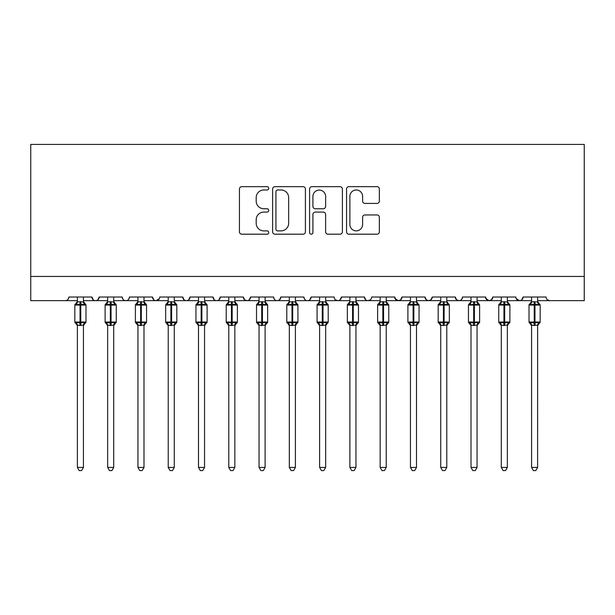 <?xml version="1.0" encoding="UTF-8"?>
<svg xmlns="http://www.w3.org/2000/svg" width="615" height="615" viewBox="0 0 615 615"><rect width="100%" height="100%" fill="white"/><g stroke="black" fill="none" stroke-linecap="round" stroke-linejoin="round"><path stroke-width="0.92" d="M268.747 188.313A1.668 1.668 0 0 0 267.079 186.653L241.818 186.653A2.375 2.375 0 0 0 239.443 189.028L239.443 231.824A2.375 2.375 0 0 0 241.818 234.2L267.079 234.2A1.668 1.668 0 0 0 268.747 232.539A1.668 1.668 0 0 0 267.079 230.871L263.812 230.871A7.611 7.611 0 0 1 256.201 223.268L256.201 219.701A7.611 7.611 0 0 1 263.812 212.09L267.079 212.09A1.668 1.668 0 0 0 268.747 210.422A1.668 1.668 0 0 0 267.079 208.762L263.812 208.762A7.611 7.611 0 0 1 256.201 201.151L256.201 197.584A7.611 7.611 0 0 1 263.812 189.981L267.079 189.981A1.668 1.668 0 0 0 268.747 188.313M376.987 203.411A2.375 2.375 0 0 0 379.363 201.036L379.363 189.028A2.375 2.375 0 0 0 376.987 186.653L348.928 186.653A2.375 2.375 0 0 0 346.553 189.028L346.553 231.824A2.375 2.375 0 0 0 348.928 234.2L376.987 234.2A2.375 2.375 0 0 0 379.363 231.824L379.363 217.318A2.375 2.375 0 0 0 376.987 214.943L364.979 214.943A2.375 2.375 0 0 0 362.604 217.318L362.604 224.513A6.358 6.358 0 0 1 356.239 230.871A6.358 6.358 0 0 1 349.881 224.513L349.881 196.339A6.358 6.358 0 0 1 356.239 189.981A6.358 6.358 0 0 1 362.604 196.339L362.604 201.036A2.375 2.375 0 0 0 364.979 203.411L376.987 203.411M30.75 276.435L584.25 276.435L584.25 144.417L30.75 144.417L30.75 300.658L65.267 300.658C67.196 300.727 68.403 299.513 68.903 297.022L91.912 297.022L93.242 299.836M305.417 189.028A2.375 2.375 0 0 0 303.041 186.653L274.982 186.653A2.375 2.375 0 0 0 272.606 189.028L272.606 231.824A2.375 2.375 0 0 0 274.982 234.2L303.041 234.2A2.375 2.375 0 0 0 305.417 231.824L305.417 189.028M311.959 186.653L340.018 186.653A2.375 2.375 0 0 1 342.394 189.028L342.394 231.824A2.375 2.375 0 0 1 340.018 234.2L328.01 234.2A2.375 2.375 0 0 1 325.627 231.824L325.627 214.466A2.375 2.375 0 0 0 323.252 212.09L315.287 212.09A2.375 2.375 0 0 0 312.912 214.466L312.912 232.539A1.668 1.668 0 0 1 311.244 234.2A1.668 1.668 0 0 1 309.583 232.539L309.583 189.028A2.375 2.375 0 0 1 311.959 186.653M83.432 300.658L95.548 300.658C93.618 300.727 92.411 299.513 91.912 297.022A3.636 3.636 0 0 0 95.548 300.658A3.636 3.636 0 0 0 99.184 297.022L122.193 297.022A3.636 3.636 0 0 0 125.829 300.658A3.636 3.636 0 0 0 129.458 297.022L152.474 297.022A3.636 3.636 0 0 0 156.102 300.658A3.636 3.636 0 0 0 159.739 297.022L182.747 297.022A3.636 3.636 0 0 0 186.383 300.658A3.636 3.636 0 0 0 190.02 297.022L213.028 297.022A3.636 3.636 0 0 0 216.665 300.658A3.636 3.636 0 0 0 220.293 297.022L243.309 297.022A3.636 3.636 0 0 0 246.946 300.658A3.636 3.636 0 0 0 250.574 297.022L273.59 297.022A3.636 3.636 0 0 0 277.219 300.658A3.636 3.636 0 0 0 280.855 297.022L303.864 297.022A3.636 3.636 0 0 0 307.5 300.658A3.636 3.636 0 0 0 311.136 297.022L334.145 297.022A3.636 3.636 0 0 0 337.781 300.658A3.636 3.636 0 0 0 341.41 297.022L364.426 297.022A3.636 3.636 0 0 0 368.054 300.658A3.636 3.636 0 0 0 371.691 297.022L394.707 297.022A3.636 3.636 0 0 0 398.336 300.658A3.636 3.636 0 0 0 401.972 297.022L424.98 297.022A3.636 3.636 0 0 0 428.617 300.658A3.636 3.636 0 0 0 432.253 297.022L455.261 297.022A3.636 3.636 0 0 0 458.898 300.658A3.636 3.636 0 0 0 462.526 297.022L485.543 297.022A3.636 3.636 0 0 0 489.171 300.658A3.636 3.636 0 0 0 492.807 297.022L515.816 297.022A3.636 3.636 0 0 0 519.452 300.658A3.636 3.636 0 0 0 523.088 297.022L546.097 297.022A3.636 3.636 0 0 0 549.733 300.658L547.396 299.805M507.344 300.658L519.452 300.658C521.382 300.727 522.589 299.513 523.088 297.022L521.758 299.836M492.807 297.022L491.477 299.836M485.543 297.022L486.872 299.836M455.261 297.022L456.591 299.836M432.253 297.022L430.923 299.836M424.98 297.022L426.31 299.836M401.972 297.022L400.642 299.836M394.707 297.022L396.029 299.836M355.947 300.658L368.054 300.658C366.133 300.727 364.918 299.513 364.426 297.022L365.756 299.836M325.666 300.658L337.781 300.658C339.703 300.727 340.918 299.513 341.41 297.022L340.087 299.836M295.392 300.658L307.5 300.658C309.43 300.727 310.637 299.513 311.136 297.022L309.806 299.836M265.111 300.658L277.219 300.658C279.149 300.727 280.363 299.513 280.855 297.022L279.525 299.836M234.83 300.658L246.946 300.658C248.867 300.727 250.082 299.513 250.574 297.022L249.244 299.836M243.309 297.022L244.639 299.836M204.549 300.658L216.665 300.658C218.586 300.727 219.801 299.513 220.293 297.022L218.971 299.836M228.772 300.658L216.665 300.658C214.735 300.727 213.528 299.513 213.028 297.022L214.358 299.836M174.276 300.658L186.383 300.658C188.313 300.727 189.52 299.513 190.02 297.022L188.69 299.836M198.499 300.658L186.383 300.658C184.454 300.727 183.247 299.513 182.747 297.022L184.077 299.836M143.995 300.658L156.102 300.658C154.181 300.727 152.966 299.513 152.474 297.022L153.796 299.836M107.656 300.658L95.548 300.658C97.478 300.727 98.684 299.513 99.184 297.022L97.854 299.836M584.25 276.435L584.25 300.658L537.618 300.658M65.267 300.658C67.196 300.727 68.403 299.513 68.903 297.022A3.636 3.636 0 0 1 65.267 300.658L77.382 300.658M113.713 300.658L125.829 300.658C127.751 300.727 128.965 299.513 129.458 297.022M137.937 300.658L125.829 300.658C123.899 300.727 122.685 299.513 122.193 297.022M168.218 300.658L156.102 300.658L159.347 298.667M259.053 300.658L246.946 300.658L244.601 299.805M289.334 300.658L277.219 300.658C275.297 300.727 274.082 299.513 273.59 297.022M319.608 300.658L307.5 300.658C305.57 300.727 304.364 299.513 303.864 297.022M349.889 300.658L337.781 300.658L335.436 299.805M380.17 300.658L368.054 300.658L370.399 299.805M386.228 300.658L398.336 300.658L400.68 299.805M410.451 300.658L398.336 300.658L395.099 298.667M416.501 300.658L428.617 300.658L430.954 299.805M440.724 300.658L428.617 300.658L426.28 299.805M446.782 300.658L458.898 300.658C460.82 300.727 462.034 299.513 462.526 297.022M471.005 300.658L458.898 300.658L456.553 299.805M477.063 300.658L489.171 300.658L491.516 299.805M501.287 300.658L489.171 300.658L485.935 298.667M531.568 300.658L519.452 300.658L516.216 298.667M277.603 189.981A1.668 1.668 0 0 0 275.935 191.642L275.935 229.211A1.668 1.668 0 0 0 277.603 230.871L281.047 230.871A7.611 7.611 0 0 0 288.658 223.268L288.658 197.584A7.611 7.611 0 0 0 281.047 189.981L277.603 189.981M325.627 196.454A6.358 6.358 0 0 0 319.27 190.097A6.358 6.358 0 0 0 312.912 196.454L312.912 206.386A2.375 2.375 0 0 0 315.287 208.762L323.252 208.762A2.375 2.375 0 0 0 325.627 206.386L325.627 196.454M85.916 304.679A1.215 1.215 0 0 1 85.977 305.078L85.185 303.941A1.215 1.215 0 0 1 85.531 304.141M77.382 325.673L74.838 322.037L85.977 322.037A1.215 1.215 0 0 1 85.185 323.175L83.432 325.673L85.977 322.037L85.977 305.078L74.838 305.078A1.215 1.215 0 0 1 75.63 303.941L74.838 305.078L74.838 322.037A1.215 1.215 0 0 0 75.63 323.175L76.498 322.268L80.042 323.121L84.317 322.268L84.832 323.052A2.668 2.537 0 0 0 83.432 325.289L83.432 325.289M77.382 325.274L77.382 467.431L83.432 467.431L83.44 325.158L77.382 325.289A2.668 2.537 0 0 0 75.983 323.052M83.432 301.827L83.432 301.827A2.668 2.537 180 0 0 84.832 304.064L84.317 304.84L80.773 303.987L76.498 304.84L75.983 304.064A2.668 2.537 180 0 0 77.382 301.827L83.44 301.95L83.432 297.022M77.375 301.95L76.498 304.84L75.983 304.064M80.042 301.596L80.042 325.519L77.375 325.158L76.498 322.268M77.382 297.022L77.382 301.842M83.44 301.95L84.317 304.84M84.317 322.268L83.44 325.158M83.432 467.431L81.618 470.583L79.197 470.583L77.382 467.431M116.189 304.679A1.215 1.215 0 0 1 116.258 305.078L115.466 303.941A1.215 1.215 0 0 1 115.812 304.141M107.656 325.673L105.119 322.037L116.258 322.037A1.215 1.215 0 0 1 115.466 323.175L113.713 325.673L116.258 322.037L116.258 305.078L105.119 305.078A1.215 1.215 0 0 1 105.911 303.941L105.119 305.078L105.119 322.037A1.215 1.215 0 0 0 105.911 323.175L106.779 322.268L110.323 323.121L114.59 322.268L115.113 323.052A2.668 2.537 0 0 0 113.713 325.289L113.713 325.289M107.656 325.274L107.656 467.431L113.713 467.431L113.713 325.158L107.656 325.289A2.668 2.537 0 0 0 106.257 323.052M113.713 301.827L113.713 301.827A2.668 2.537 180 0 0 115.113 304.064L114.59 304.84L111.054 303.987L106.779 304.84L106.257 304.064A2.668 2.537 180 0 0 107.656 301.827L113.713 301.95L113.713 297.022M146.47 304.679A1.215 1.215 0 0 1 146.539 305.078L145.74 303.941A1.215 1.215 0 0 1 146.093 304.141M137.937 325.673L135.392 322.037L146.539 322.037A1.215 1.215 0 0 1 145.74 323.175L143.995 325.673L146.539 322.037L146.539 305.078L135.392 305.078A1.215 1.215 0 0 1 136.192 303.941L135.392 305.078L135.392 322.037A1.215 1.215 0 0 0 136.192 323.175L137.06 322.268L140.604 323.121L144.871 322.268L145.394 323.052A2.668 2.537 0 0 0 143.995 325.289L143.995 325.289M137.937 325.274L137.937 467.431L143.995 467.431L143.995 325.158L137.937 325.289A2.668 2.537 0 0 0 136.538 323.052M143.995 301.827L143.995 301.827A2.668 2.537 180 0 0 145.394 304.064L144.871 304.84L141.327 303.987L137.06 304.84L136.538 304.064A2.668 2.537 180 0 0 137.937 301.827L143.995 301.95L143.995 297.022M176.751 304.679A1.215 1.215 0 0 1 176.812 305.078L176.021 303.941A1.215 1.215 0 0 1 176.367 304.141M168.218 325.673L165.673 322.037L176.812 322.037A1.215 1.215 0 0 1 176.021 323.175L174.276 325.673L176.812 322.037L176.812 305.078L165.673 305.078A1.215 1.215 0 0 1 166.465 303.941L165.673 305.078L165.673 322.037A1.215 1.215 0 0 0 166.465 323.175L167.342 322.268L170.878 323.121L175.152 322.268L175.675 323.052A2.668 2.537 0 0 0 174.276 325.289L174.276 325.289M168.218 325.274L168.218 467.431L174.276 467.431L174.276 325.158L168.218 325.289A2.668 2.537 0 0 0 166.819 323.052M174.276 301.827L174.276 301.827A2.668 2.537 180 0 0 175.675 304.064L175.152 304.84L171.608 303.987L167.342 304.84L166.819 304.064A2.668 2.537 180 0 0 168.218 301.827L174.276 301.95L174.276 297.022M207.032 304.679A1.215 1.215 0 0 1 207.094 305.078L206.302 303.941A1.215 1.215 0 0 1 206.648 304.141M198.499 325.673L195.954 322.037L207.094 322.037A1.215 1.215 0 0 1 206.302 323.175L204.549 325.673L207.094 322.037L207.094 305.078L195.954 305.078A1.215 1.215 0 0 1 196.746 303.941L195.954 305.078L195.954 322.037A1.215 1.215 0 0 0 196.746 323.175L197.615 322.268L201.159 323.121L205.433 322.268L205.948 323.052A2.668 2.537 0 0 0 204.549 325.289L204.549 325.289M198.499 325.274L198.499 467.431L204.549 467.431L204.557 325.158L198.499 325.289A2.668 2.537 0 0 0 197.1 323.052M204.549 301.827L204.549 301.827A2.668 2.537 180 0 0 205.948 304.064L205.433 304.84L201.889 303.987L197.615 304.84L197.1 304.064A2.668 2.537 180 0 0 198.499 301.827L204.557 301.95L204.549 297.022M107.656 301.95L106.779 304.84L106.257 304.064M110.323 301.596L110.323 325.519L107.656 325.158L106.779 322.268M107.656 297.022L107.656 301.842M113.713 301.95L114.59 304.84M114.59 322.268L113.713 325.158M113.713 467.431L111.899 470.583L109.478 470.583L107.656 467.431M137.937 301.95L137.06 304.84L136.538 304.064M140.604 301.596L140.604 325.519L137.937 325.158L137.06 322.268M137.937 297.022L137.937 301.842M143.995 301.95L144.871 304.84M144.871 322.268L143.995 325.158M143.995 467.431L142.173 470.583L139.759 470.583L137.937 467.431M168.218 301.95L167.342 304.84L166.819 304.064M170.878 301.596L170.878 325.519L168.218 325.158L167.342 322.268M168.218 297.022L168.218 301.842M174.276 301.95L175.152 304.84M175.152 322.268L174.276 325.158M174.276 467.431L172.454 470.583L170.032 470.583L168.218 467.431M198.491 301.95L197.615 304.84L197.1 304.064M201.159 301.596L201.159 325.519L198.491 325.158L197.615 322.268M198.499 297.022L198.499 301.842M204.557 301.95L205.433 304.84M205.433 322.268L204.557 325.158M204.549 467.431L202.735 470.583L200.313 470.583L198.499 467.431M237.305 304.679A1.215 1.215 0 0 1 237.375 305.078L236.583 303.941A1.215 1.215 0 0 1 236.929 304.141M228.772 325.673L226.228 322.037L237.375 322.037A1.215 1.215 0 0 1 236.583 323.175L234.83 325.673L237.375 322.037L237.375 305.078L226.228 305.078A1.215 1.215 0 0 1 227.027 303.941L226.228 305.078L226.228 322.037A1.215 1.215 0 0 0 227.027 323.175L227.896 322.268L231.44 323.121L235.706 322.268L236.229 323.052A2.668 2.537 0 0 0 234.83 325.289L234.83 325.289M228.772 325.274L228.772 467.431L234.83 467.431L234.83 325.158L228.772 325.289A2.668 2.537 0 0 0 227.373 323.052M234.83 301.827L234.83 301.827A2.668 2.537 180 0 0 236.229 304.064L235.706 304.84L232.163 303.987L227.896 304.84L227.373 304.064A2.668 2.537 180 0 0 228.772 301.827L234.83 301.95L234.83 297.022M228.772 301.95L227.896 304.84L227.373 304.064M231.44 301.596L231.44 325.519L228.772 325.158L227.896 322.268M228.772 297.022L228.772 301.842M234.83 301.95L235.706 304.84M235.706 322.268L234.83 325.158M234.83 467.431L233.016 470.583L230.594 470.583L228.772 467.431M267.587 304.679A1.215 1.215 0 0 1 267.656 305.078L266.856 303.941A1.215 1.215 0 0 1 267.21 304.141M259.053 325.673L256.509 322.037L267.656 322.037A1.215 1.215 0 0 1 266.856 323.175L265.111 325.673L267.656 322.037L267.656 305.078L256.509 305.078A1.215 1.215 0 0 1 257.308 303.941L256.509 305.078L256.509 322.037A1.215 1.215 0 0 0 257.308 323.175L258.177 322.268L261.721 323.121L265.988 322.268L266.51 323.052A2.668 2.537 0 0 0 265.111 325.289L265.111 325.289M259.053 325.274L259.053 467.431L265.111 467.431L265.111 325.158L259.053 325.289A2.668 2.537 0 0 0 257.654 323.052M265.111 301.827L265.111 301.827A2.668 2.537 180 0 0 266.51 304.064L265.988 304.84L262.444 303.987L258.177 304.84L257.654 304.064A2.668 2.537 180 0 0 259.053 301.827L265.111 301.95L265.111 297.022M259.053 301.95L258.177 304.84L257.654 304.064M261.721 301.596L261.721 325.519L259.053 325.158L258.177 322.268M259.053 297.022L259.053 301.842M265.111 301.95L265.988 304.84M265.988 322.268L265.111 325.158M265.111 467.431L263.289 470.583L260.875 470.583L259.053 467.431M297.868 304.679A1.215 1.215 0 0 1 297.929 305.078L297.137 303.941A1.215 1.215 0 0 1 297.483 304.141M289.334 325.673L286.79 322.037L297.929 322.037A1.215 1.215 0 0 1 297.137 323.175L295.392 325.673L297.929 322.037L297.929 305.078L286.79 305.078A1.215 1.215 0 0 1 287.582 303.941L286.79 305.078L286.79 322.037A1.215 1.215 0 0 0 287.582 323.175L288.45 322.268L291.994 323.121L296.269 322.268L296.791 323.052A2.668 2.537 0 0 0 295.392 325.289L295.392 325.289M289.334 325.274L289.334 467.431L295.392 467.431L295.392 325.158L289.334 325.289A2.668 2.537 0 0 0 287.935 323.052M295.392 301.827L295.392 301.827A2.668 2.537 180 0 0 296.791 304.064L296.269 304.84L292.725 303.987L288.45 304.84L287.935 304.064A2.668 2.537 180 0 0 289.334 301.827L295.392 301.95L295.392 297.022M289.327 301.95L288.45 304.84L287.935 304.064M291.994 301.596L291.994 325.519L289.327 325.158L288.45 322.268M289.334 297.022L289.334 301.842M295.392 301.95L296.269 304.84M296.269 322.268L295.392 325.158M295.392 467.431L293.57 470.583L291.149 470.583L289.334 467.431M328.141 304.679A1.215 1.215 0 0 1 328.21 305.078L327.418 303.941A1.215 1.215 0 0 1 327.764 304.141M319.608 325.673L317.071 322.037L328.21 322.037A1.215 1.215 0 0 1 327.418 323.175L325.666 325.673L328.21 322.037L328.21 305.078L317.071 305.078A1.215 1.215 0 0 1 317.863 303.941L317.071 305.078L317.071 322.037A1.215 1.215 0 0 0 317.863 323.175L318.731 322.268L322.275 323.121L326.55 322.268L327.065 323.052A2.668 2.537 0 0 0 325.666 325.289L325.666 325.289M319.608 325.274L319.608 467.431L325.666 467.431L325.673 325.158L319.608 325.289A2.668 2.537 0 0 0 318.209 323.052M325.666 301.827L325.666 301.827A2.668 2.537 180 0 0 327.065 304.064L326.55 304.84L323.006 303.987L318.731 304.84L318.209 304.064A2.668 2.537 180 0 0 319.608 301.827L325.673 301.95L325.666 297.022M319.608 301.95L318.731 304.84L318.209 304.064M322.275 301.596L322.275 325.519L319.608 325.158L318.731 322.268M319.608 297.022L319.608 301.842M325.673 301.95L326.55 304.84M326.55 322.268L325.673 325.158M325.666 467.431L323.851 470.583L321.43 470.583L319.608 467.431M358.422 304.679A1.215 1.215 0 0 1 358.491 305.078L347.344 305.078A1.215 1.215 0 0 1 348.144 303.941L347.344 305.078L347.344 322.037A1.215 1.215 0 0 0 348.144 323.175L349.013 322.268L352.556 323.121L356.823 322.268L357.346 323.052A2.668 2.537 0 0 0 355.947 325.289L355.947 325.289M358.491 322.037A1.215 1.215 0 0 1 357.692 323.175L355.947 325.673L358.491 322.037L358.491 305.078L358.491 322.037L353.279 322.037L353.279 303.987L349.013 304.84L348.49 304.064A2.668 2.537 180 0 0 349.889 301.827L355.947 301.95L355.947 297.022M349.889 325.274L349.889 467.431L355.947 467.431L355.947 325.158L349.889 325.289A2.668 2.537 0 0 0 348.49 323.052M355.947 301.827L355.947 301.827A2.668 2.537 180 0 0 357.346 304.064L356.823 304.84L353.279 303.987L353.279 301.596M349.889 301.95L349.013 304.84L348.49 304.064M349.889 325.673L347.344 322.037L352.556 322.037L352.556 325.519L349.889 325.158L349.013 322.268M349.889 297.022L349.889 301.842M355.947 301.95L356.823 304.84M356.823 322.268L355.947 325.158M355.947 467.431L354.125 470.583L351.711 470.583L349.889 467.431M388.703 304.679A1.215 1.215 0 0 1 388.772 305.078L377.625 305.078A1.215 1.215 0 0 1 378.417 303.941L377.625 305.078L377.625 322.037A1.215 1.215 0 0 0 378.417 323.175L379.294 322.268L382.838 323.121L387.104 322.268L387.627 323.052A2.668 2.537 0 0 0 386.228 325.289L386.228 325.289M388.772 322.037A1.215 1.215 0 0 1 387.973 323.175L386.228 325.673L388.772 322.037L388.772 305.078L388.772 322.037L383.56 322.037L383.56 303.987L379.294 304.84L378.771 304.064A2.668 2.537 180 0 0 380.17 301.827L386.228 301.95L386.228 297.022M380.17 325.274L380.17 467.431L386.228 467.431L386.228 325.158L380.17 325.289A2.668 2.537 0 0 0 378.771 323.052M386.228 301.827L386.228 301.827A2.668 2.537 180 0 0 387.627 304.064L387.104 304.84L383.56 303.987L383.56 301.596M380.17 301.95L379.294 304.84L378.771 304.064M380.17 325.673L377.625 322.037L382.838 322.037L382.838 325.519L380.17 325.158L379.294 322.268M380.17 297.022L380.17 301.842M386.228 301.95L387.104 304.84M387.104 322.268L386.228 325.158M386.228 467.431L384.406 470.583L381.984 470.583L380.17 467.431M418.984 304.679A1.215 1.215 0 0 1 419.046 305.078L407.906 305.078A1.215 1.215 0 0 1 408.698 303.941L407.906 305.078L407.906 322.037A1.215 1.215 0 0 0 408.698 323.175L409.567 322.268L413.111 323.121L417.385 322.268L417.9 323.052A2.668 2.537 0 0 0 416.501 325.289L416.501 325.289M419.046 322.037A1.215 1.215 0 0 1 418.254 323.175L416.501 325.673L419.046 322.037L419.046 305.078L419.046 322.037L413.841 322.037L413.841 303.987L409.567 304.84L409.052 304.064A2.668 2.537 180 0 0 410.451 301.827L416.509 301.95L416.501 297.022M410.451 325.274L410.451 467.431L416.501 467.431L416.509 325.158L410.451 325.289A2.668 2.537 0 0 0 409.052 323.052M416.501 301.827L416.501 301.827A2.668 2.537 180 0 0 417.9 304.064L417.385 304.84L413.841 303.987L413.841 301.596M410.443 301.95L409.567 304.84L409.052 304.064M410.451 325.673L407.906 322.037L413.111 322.037L413.111 325.519L410.443 325.158L409.567 322.268M410.451 297.022L410.451 301.842M416.509 301.95L417.385 304.84M417.385 322.268L416.509 325.158M416.501 467.431L414.687 470.583L412.265 470.583L410.451 467.431M449.257 304.679A1.215 1.215 0 0 1 449.327 305.078L448.535 303.941A1.215 1.215 0 0 1 448.881 304.141M440.724 325.673L438.188 322.037L449.327 322.037A1.215 1.215 0 0 1 448.535 323.175L446.782 325.673L449.327 322.037L449.327 305.078L438.188 305.078A1.215 1.215 0 0 1 438.979 303.941L438.188 305.078L438.188 322.037A1.215 1.215 0 0 0 438.979 323.175L439.848 322.268L443.392 323.121L447.659 322.268L448.181 323.052A2.668 2.537 0 0 0 446.782 325.289L446.782 325.289M440.724 325.274L440.724 467.431L446.782 467.431L446.782 325.158L440.724 325.289A2.668 2.537 0 0 0 439.325 323.052M446.782 301.827L446.782 301.827A2.668 2.537 180 0 0 448.181 304.064L447.659 304.84L444.122 303.987L439.848 304.84L439.325 304.064A2.668 2.537 180 0 0 440.724 301.827L446.782 301.95L446.782 297.022M440.724 301.95L439.848 304.84L439.325 304.064M443.392 301.596L443.392 325.519L440.724 325.158L439.848 322.268M440.724 297.022L440.724 301.842M446.782 301.95L447.659 304.84M447.659 322.268L446.782 325.158M446.782 467.431L444.968 470.583L442.546 470.583L440.724 467.431M479.539 304.679A1.215 1.215 0 0 1 479.608 305.078L478.808 303.941A1.215 1.215 0 0 1 479.162 304.141M471.005 325.673L468.461 322.037L479.608 322.037A1.215 1.215 0 0 1 478.808 323.175L477.063 325.673L479.608 322.037L479.608 305.078L468.461 305.078L468.461 322.037A1.215 1.215 0 0 0 469.26 323.175L470.129 322.268L473.673 323.121L477.94 322.268L478.462 323.052A2.668 2.537 0 0 0 477.063 325.289L477.063 325.289M471.005 325.274L471.005 467.431L477.063 467.431L477.063 325.158L471.005 325.289A2.668 2.537 0 0 0 469.606 323.052M477.063 301.827L477.063 301.827A2.668 2.537 180 0 0 478.462 304.064L477.94 304.84L474.396 303.987L470.129 304.84L469.606 304.064A2.668 2.537 180 0 0 471.005 301.827L477.063 301.95L477.063 297.022M469.606 304.064L469.26 303.941A1.215 1.215 0 0 0 468.461 305.078L469.26 303.941L470.129 304.84L471.005 301.95M473.673 301.596L473.673 325.519L471.005 325.158L470.129 322.268M471.005 297.022L471.005 301.842M477.063 301.95L477.94 304.84M477.94 322.268L477.063 325.158M477.063 467.431L475.241 470.583L472.827 470.583L471.005 467.431M509.82 304.679A1.215 1.215 0 0 1 509.881 305.078L509.089 303.941A1.215 1.215 0 0 1 509.435 304.141M501.287 325.673L498.742 322.037L509.881 322.037A1.215 1.215 0 0 1 509.089 323.175L507.344 325.673L509.881 322.037L509.881 305.078L498.742 305.078L498.742 322.037A1.215 1.215 0 0 0 499.534 323.175L500.41 322.268L503.946 323.121L508.221 322.268L508.743 323.052A2.668 2.537 0 0 0 507.344 325.289L507.344 325.289M501.287 325.274L501.287 467.431L507.344 467.431L507.344 325.158L501.287 325.289A2.668 2.537 0 0 0 499.887 323.052M507.344 301.827L507.344 301.827A2.668 2.537 180 0 0 508.743 304.064L508.221 304.84L504.677 303.987L500.41 304.84L499.887 304.064A2.668 2.537 180 0 0 501.287 301.827L507.344 301.95L507.344 297.022M499.887 304.064L499.534 303.941A1.215 1.215 0 0 0 498.742 305.078L499.534 303.941L500.41 304.84L501.287 301.95M503.946 301.596L503.946 325.519L501.287 325.158L500.41 322.268M501.287 297.022L501.287 301.842M507.344 301.95L508.221 304.84M508.221 322.268L507.344 325.158M507.344 467.431L505.522 470.583L503.101 470.583L501.287 467.431M540.101 304.679A1.215 1.215 0 0 1 540.162 305.078L539.37 303.941A1.215 1.215 0 0 1 539.716 304.141M531.568 325.673L529.023 322.037L540.162 322.037A1.215 1.215 0 0 1 539.37 323.175L537.618 325.673L540.162 322.037L540.162 305.078L529.023 305.078L529.023 322.037A1.215 1.215 0 0 0 529.815 323.175L530.684 322.268L534.227 323.121L538.502 322.268L539.017 323.052A2.668 2.537 0 0 0 537.618 325.289L537.618 325.289M531.568 325.274L531.568 467.431L537.618 467.431L537.625 325.158L531.568 325.289A2.668 2.537 0 0 0 530.168 323.052M537.618 301.827L537.618 301.827A2.668 2.537 180 0 0 539.017 304.064L538.502 304.84L534.958 303.987L530.684 304.84L530.168 304.064A2.668 2.537 180 0 0 531.568 301.827L537.625 301.95L537.618 297.022M530.168 304.064L529.815 303.941A1.215 1.215 0 0 0 529.023 305.078L529.815 303.941L530.684 304.84L531.56 301.95M534.227 301.596L534.227 325.519L531.56 325.158L530.684 322.268M531.568 297.022L531.568 301.842M537.625 301.95L538.502 304.84M538.502 322.268L537.625 325.158M537.618 467.431L535.803 470.583L533.382 470.583L531.568 467.431M80.773 325.519L80.773 301.596M111.054 325.519L111.054 301.596M141.327 325.519L141.327 301.596M171.608 325.519L171.608 301.596M201.889 325.519L201.889 301.596M232.163 325.519L232.163 301.596M262.444 325.519L262.444 301.596M292.725 325.519L292.725 301.596M323.006 325.519L323.006 301.596M352.556 301.596L352.556 322.037L353.279 322.037L353.279 325.519M382.838 301.596L382.838 322.037L383.56 322.037L383.56 325.519M413.111 301.596L413.111 322.037L413.841 322.037L413.841 325.519M444.122 325.519L444.122 301.596M474.396 325.519L474.396 301.596M504.677 325.519L504.677 301.596M534.958 325.519L534.958 301.596M85.977 322.037L85.977 305.078M75.63 303.941L77.382 301.435M85.185 303.941L83.432 301.435M116.258 322.037L116.258 305.078M146.539 322.037L146.539 305.078M176.812 322.037L176.812 305.078M207.094 322.037L207.094 305.078M105.911 303.941L107.656 301.435M115.466 303.941L113.713 301.435M136.192 303.941L137.937 301.435M145.74 303.941L143.995 301.435M166.465 303.941L168.218 301.435M176.021 303.941L174.276 301.435M196.746 303.941L198.499 301.435M206.302 303.941L204.549 301.435M237.375 322.037L237.375 305.078M227.027 303.941L228.772 301.435M236.583 303.941L234.83 301.435M267.656 322.037L267.656 305.078M257.308 303.941L259.053 301.435M266.856 303.941L265.111 301.435M297.929 322.037L297.929 305.078M287.582 303.941L289.334 301.435M297.137 303.941L295.392 301.435M317.863 303.941L319.608 301.435M327.418 303.941L325.666 301.435M355.947 301.435L358.491 305.078M348.144 303.941L349.889 301.435M386.228 301.435L388.772 305.078M378.417 303.941L380.17 301.435M416.501 301.435L419.046 305.078M408.698 303.941L410.451 301.435M449.327 322.037L449.327 305.078M438.979 303.941L440.724 301.435M448.535 303.941L446.782 301.435M479.608 322.037L479.608 305.078M468.461 322.037L468.461 305.078M469.26 303.941L471.005 301.435M478.808 303.941L477.063 301.435M509.881 322.037L509.881 305.078M498.742 322.037L498.742 305.078M499.534 303.941L501.287 301.435M509.089 303.941L507.344 301.435M540.162 322.037L540.162 305.078M529.023 322.037L529.023 305.078M529.815 303.941L531.568 301.435M539.37 303.941L537.618 301.435"/></g></svg>
